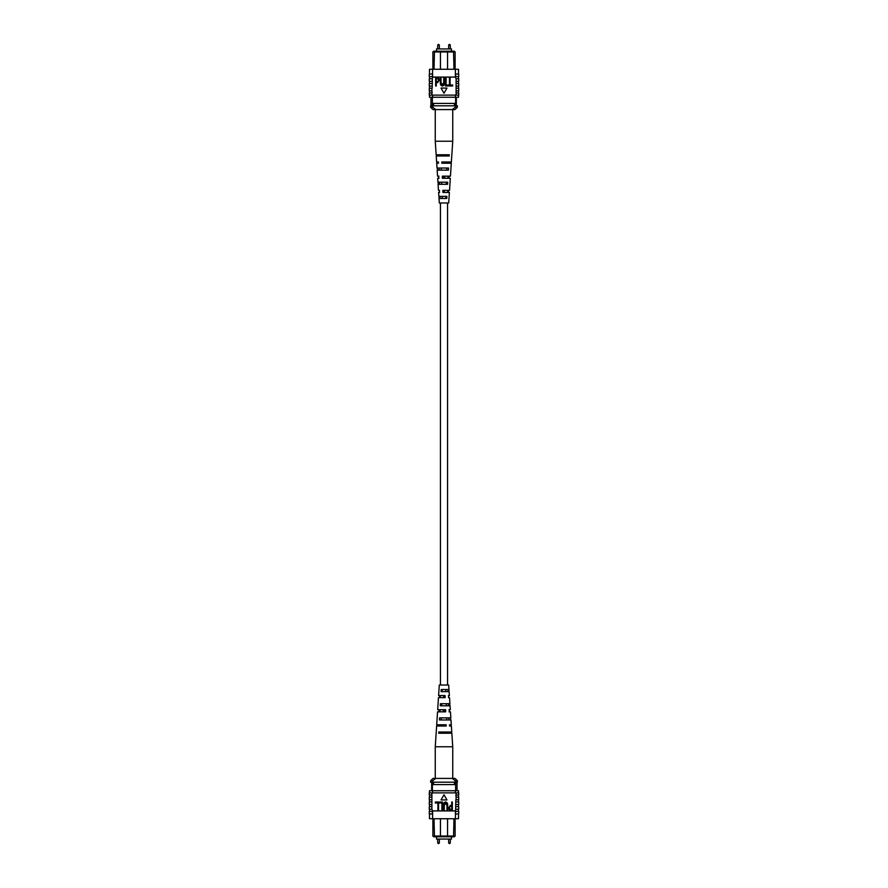 <?xml version="1.0" encoding="UTF-8"?>
<svg xmlns="http://www.w3.org/2000/svg" width="888" height="888" viewBox="0 0 888 888"><rect width="100%" height="100%" fill="white"/><g stroke="black" fill="none" stroke-linecap="round" stroke-linejoin="round"><path stroke-width="1.33" d="M440.437 202.986L440.437 685.014M447.563 202.986L447.563 685.014M436.53 836.774L436.53 839.049L451.47 839.049L451.47 836.774M431.657 786.957L431.657 783.394M440.437 818.736L440.437 836.052L455.122 836.052L454.301 836.774L433.699 836.774L432.878 836.052L432.878 819.902M432.878 836.052L440.437 836.052L441.158 836.774M434.032 818.736L434.443 836.774M455.122 819.902L455.122 836.052M432.378 790.742L432.378 782.206M431.657 790.742L431.657 782.206M455.622 790.742L455.622 782.206M446.842 836.774L447.563 836.052L447.563 818.736M453.557 836.774L453.968 818.736M455.622 784.581L432.378 784.581M433.566 784.581L433.566 782.206L430.625 782.206L430.625 780.785L432.734 780.785L432.734 782.206M430.625 780.785L432.989 778.41L455.011 778.41L457.376 780.785L455.267 780.785L455.267 782.206L433.566 782.206M454.434 784.581L454.434 782.206M455.267 780.785L452.292 778.41M435.708 778.41L432.734 780.785M457.376 780.785L457.376 782.206L455.267 782.206M458.497 814.585L458.508 813.996L458.497 814.585M429.492 813.996L429.503 814.585L429.492 813.996M458.508 801.897L458.508 799.766M458.508 815.184L458.508 818.736L455.389 818.736L455.833 799.766L458.719 799.766L458.719 797.147L456.099 797.147L456.099 799.766M458.508 806.637L458.508 804.506M458.508 797.147L458.508 795.015M456.099 797.147L455.833 795.015L458.719 795.015L458.719 792.884L455.389 792.884L455.389 790.742L429.492 790.742L429.492 792.884M456.099 795.015L456.099 792.884M455.644 813.996L458.719 813.996L458.719 811.388L455.644 811.388M456.099 809.245L458.719 809.245L458.719 806.637L456.099 806.637M456.099 804.506L458.719 804.506L458.719 801.897L456.099 801.897M455.389 818.736L432.611 818.736L432.611 810.911L455.389 810.911M431.901 795.015L429.281 795.015L429.281 792.884L431.901 792.884L431.901 809.245L432.611 810.911M432.611 818.736L429.492 818.736L429.492 815.184M431.901 792.884L432.611 792.884L432.611 790.742M431.901 801.897L429.281 801.897L429.281 804.506L431.901 804.506M431.901 806.637L429.281 806.637L429.281 809.245L431.901 809.245M432.611 811.388L429.281 811.388L429.281 813.996L432.611 813.996M432.356 811.388L432.356 813.996M431.901 799.766L429.281 799.766L429.281 797.147L431.901 797.147M458.508 792.884L458.508 790.742L455.389 790.742M455.389 811.388L455.389 813.996M455.389 792.884L432.611 792.884M451.715 802.019L452.358 802.019L452.358 810.322L449.439 810.156L448.473 807.914L450.394 805.361L451.715 805.361L451.715 802.019M451.715 806.326L450.36 806.326L449.117 807.869L450.371 809.345L451.715 809.345L451.715 806.326M444.266 805.538L444.266 810.322L443.623 810.322L443.623 805.538C443.345 803.64 444.011 802.43 445.61 801.908C447.23 802.408 447.896 803.618 447.608 805.538L447.608 810.322L446.964 810.322L446.964 805.538L445.654 802.874L444.266 805.538M439.305 802.019L442.546 802.019L442.546 810.322L441.902 810.322L441.902 802.985L439.305 802.985L439.305 802.019M435.32 802.019L438.55 802.019L438.55 810.322L437.906 810.322L437.906 802.985L435.32 802.985L435.32 802.019M444 794.793L441.036 799.933L446.964 799.933L444 794.793M449.039 691.641L448.695 685.014L439.305 685.014L438.605 695.559L445.077 695.559L445.154 697.668L438.472 697.668L437.684 709.723L445.61 709.723L445.698 711.832L437.551 711.832L436.696 724.786L446.176 724.786L446.22 725.995L436.619 725.995L435.264 746.775L452.736 746.775L452.736 778.41M446.309 705.805L446.242 703.696M447.186 733.222L447.152 732.012M446.764 719.968L446.697 717.859M445.843 691.641L445.776 689.532M444.322 695.559L443.678 695.559L443.634 697.668L444.366 697.668L444.322 695.559M444.622 709.723L443.378 709.723L443.334 711.832L444.666 711.832L444.622 709.723M443.034 725.995L443.068 724.786M439.704 725.995L439.738 724.786M440.004 711.832L440.048 709.723M440.304 697.668L440.348 695.559M448.507 695.559L448.629 697.668M449.284 709.723L449.406 711.832M452.736 746.775L451.848 733.222L438.705 733.222L438.772 732.012L451.77 732.012L451.382 725.995L450.172 725.995M438.45 725.995L438.494 724.786M438.983 711.832L439.061 709.723M439.516 697.668L439.593 695.559M449.017 711.832L450.449 711.832L450.849 717.859L439.582 717.859L439.46 719.968L450.982 719.968L451.304 724.786L449.506 724.786L449.55 725.995M448.94 709.723L450.316 709.723L450.061 705.805L440.27 705.805L440.393 703.696L449.916 703.696L449.528 697.668L448.484 697.668M448.407 695.559L449.395 695.559L449.128 691.641L441.103 691.641L441.225 689.532L448.995 689.532M451.437 733.222L451.37 732.012M450.682 719.968L450.56 717.859M449.872 705.805L449.75 703.696M444.932 724.786L444.966 725.995M449.328 733.222L449.295 732.012M440.848 732.012L440.814 733.222M448.906 719.968L448.84 717.859M441.303 717.859L441.236 719.968M448.451 705.805L448.385 703.696M441.758 703.696L441.691 705.805M447.985 691.641L447.918 689.532M442.224 689.532L442.157 691.641M451.47 51.227L451.47 48.951L436.53 48.951L436.53 51.227M456.343 97.491L456.343 104.606M447.563 69.264L447.563 51.948L432.878 51.948L433.699 51.227L454.301 51.227L455.122 51.948L455.122 68.099M455.122 51.948L447.563 51.948L446.842 51.227M453.968 69.264L453.557 51.227M432.878 68.099L432.878 51.948M455.622 97.258L455.622 105.794M456.343 97.258L456.343 105.794M432.378 97.258L432.378 105.794M441.158 51.227L440.437 51.948L440.437 69.264M434.443 51.227L434.032 69.264M432.378 103.419L455.622 103.419M454.434 103.419L454.434 105.794L457.376 105.794L457.376 107.215L455.267 107.215L455.267 105.794M457.376 107.215L455.011 109.59L432.989 109.59L430.625 107.215L432.734 107.215L432.734 105.794L454.434 105.794M433.566 103.419L433.566 105.794M432.734 107.215L435.708 109.59M452.292 109.59L455.267 107.215M430.625 107.215L430.625 105.794L432.734 105.794M429.503 73.415L429.492 74.004L429.503 73.415M458.508 74.004L458.497 73.415L458.508 74.004M429.492 86.103L429.492 88.234M429.492 72.816L429.492 69.264L432.611 69.264L432.167 88.234L429.281 88.234L429.281 90.853L431.901 90.853L431.901 88.234M429.492 81.363L429.492 83.494M429.492 90.853L429.492 92.985M431.901 90.853L432.167 92.985L429.281 92.985L429.281 95.116L432.611 95.116L432.611 97.258L458.508 97.258L458.508 95.116M431.901 92.985L431.901 95.116M432.356 74.004L429.281 74.004L429.281 76.612L432.356 76.612M431.901 78.755L429.281 78.755L429.281 81.363L431.901 81.363M431.901 83.494L429.281 83.494L429.281 86.103L431.901 86.103M432.611 69.264L455.389 69.264L455.389 77.09L432.611 77.09M456.099 92.985L458.719 92.985L458.719 95.116L456.099 95.116L456.099 78.755L455.389 77.09M455.389 69.264L458.508 69.264L458.508 72.816M456.099 95.116L455.389 95.116L455.389 97.258M456.099 86.103L458.719 86.103L458.719 83.494L456.099 83.494M456.099 81.363L458.719 81.363L458.719 78.755L456.099 78.755M455.389 76.612L458.719 76.612L458.719 74.004L455.389 74.004M455.644 76.612L455.644 74.004M456.099 88.234L458.719 88.234L458.719 90.853L456.099 90.853M429.492 95.116L429.492 97.258L432.611 97.258M432.611 76.612L432.611 74.004M432.611 95.116L455.389 95.116M436.286 85.981L435.642 85.981L435.642 77.678L438.561 77.844L439.527 80.087L437.606 82.64L436.286 82.64L436.286 85.981M436.286 81.674L437.64 81.674L438.883 80.131L437.629 78.655L436.286 78.655L436.286 81.674M443.734 82.462L443.734 77.678L444.377 77.678L444.377 82.462C444.655 84.36 443.989 85.57 442.391 86.092C440.77 85.592 440.104 84.382 440.393 82.462L440.393 77.678L441.036 77.678L441.036 82.462L442.346 85.126L443.734 82.462M448.695 85.981L445.454 85.981L445.454 77.678L446.098 77.678L446.098 85.015L448.695 85.015L448.695 85.981M452.68 85.981L449.45 85.981L449.45 77.678L450.094 77.678L450.094 85.015L452.68 85.015L452.68 85.981M444 93.207L446.964 88.067L441.036 88.067L444 93.207M438.961 196.359L439.305 202.986L448.695 202.986L449.395 192.441L442.923 192.441L442.846 190.332L449.528 190.332L450.316 178.277L442.391 178.277L442.302 176.168L450.449 176.168L451.304 163.214L441.824 163.214L441.78 162.005L451.382 162.005L452.736 141.225L435.264 141.225L435.264 109.59M441.691 182.195L441.758 184.304M440.814 154.778L440.848 155.988M441.236 168.032L441.303 170.141M442.157 196.359L442.224 198.468M443.678 192.441L444.322 192.441L444.366 190.332L443.634 190.332L443.678 192.441M443.378 178.277L444.622 178.277L444.666 176.168L443.334 176.168L443.378 178.277M444.966 162.005L444.932 163.214M448.296 162.005L448.262 163.214M447.996 176.168L447.952 178.277M447.696 190.332L447.652 192.441M439.493 192.441L439.371 190.332M438.716 178.277L438.594 176.168M435.264 141.225L436.152 154.778L449.295 154.778L449.228 155.988L436.23 155.988L436.619 162.005L437.828 162.005M449.55 162.005L449.506 163.214M449.017 176.168L448.94 178.277M448.484 190.332L448.407 192.441M438.983 176.168L437.551 176.168L437.151 170.141L448.418 170.141L448.54 168.032L437.018 168.032L436.696 163.214L438.494 163.214L438.45 162.005M439.061 178.277L437.684 178.277L437.939 182.195L447.73 182.195L447.608 184.304L438.084 184.304L438.472 190.332L439.516 190.332M439.593 192.441L438.605 192.441L438.872 196.359L446.897 196.359L446.775 198.468L439.005 198.468M436.563 154.778L436.63 155.988M437.318 168.032L437.44 170.141M438.128 182.195L438.25 184.304M443.068 163.214L443.034 162.005M438.672 154.778L438.705 155.988M447.152 155.988L447.186 154.778M439.094 168.032L439.16 170.141M446.697 170.141L446.764 168.032M439.549 182.195L439.616 184.304M446.242 184.304L446.309 182.195M440.015 196.359L440.082 198.468M445.776 198.468L445.843 196.359M437.717 839.049L437.717 843.001L439.327 843.001L438.728 843.6M448.673 839.049L448.673 843.001L450.283 843.001L449.683 843.6M450.283 48.951L450.283 44.999L448.673 44.999L449.273 44.4M439.327 48.951L439.327 44.999L437.717 44.999L438.317 44.4M439.327 843.001L439.327 839.049M450.283 843.001L450.283 839.049M448.673 843.001L449.273 843.6M437.717 843.001L438.317 843.6M457.043 790.742L457.043 782.206M429.492 811.388L429.492 809.245M458.508 811.388L458.508 809.245M429.492 797.147L429.492 795.015M429.492 806.637L429.492 804.506M429.492 801.897L429.492 799.766M435.264 746.775L435.264 778.41M448.673 44.999L448.673 48.951M437.717 44.999L437.717 48.951M439.327 44.999L438.728 44.4M450.283 44.999L449.683 44.4M430.958 97.258L430.958 105.794M458.508 76.612L458.508 78.755M429.492 76.612L429.492 78.755M458.508 90.853L458.508 92.985M458.508 81.363L458.508 83.494M458.508 86.103L458.508 88.234M452.736 141.225L452.736 109.59"/></g></svg>
